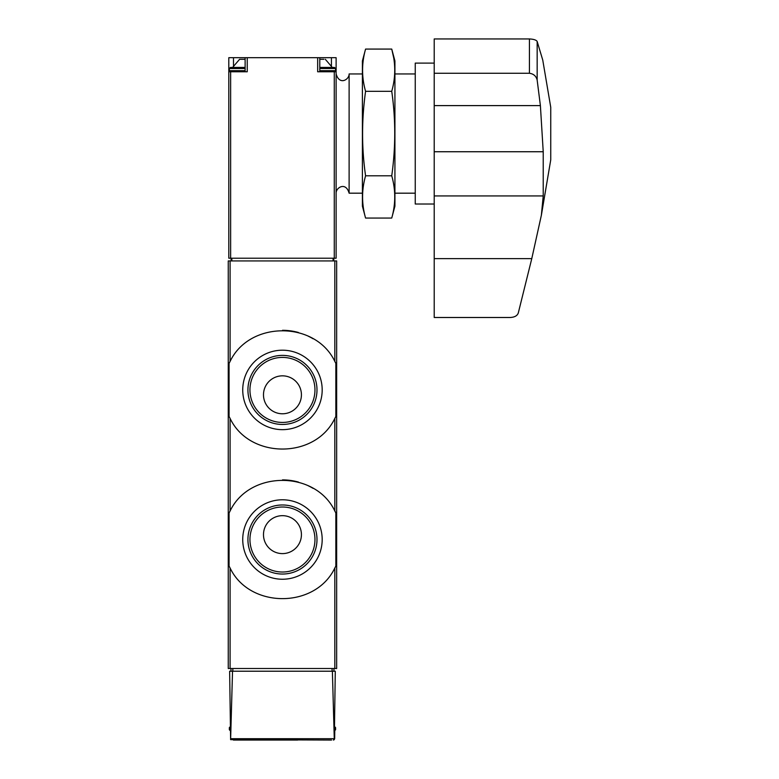 <?xml version="1.0" encoding="UTF-8"?>
<svg xmlns="http://www.w3.org/2000/svg" width="779" height="779" viewBox="0 0 779 779"><rect width="100%" height="100%" fill="white"/><g stroke="black" fill="none" stroke-linecap="round" stroke-linejoin="round"><path stroke-width="1.17" d="M229.065 416.444A59.623 59.623 0 0 0 230.097 418.43C249.407 459.143 315.339 459.347 334.814 418.43L335.856 416.444L335.856 363.404L334.814 361.417C315.505 320.714 249.572 320.5 230.097 361.417L229.065 363.404L229.065 416.444L230.097 418.43L230.097 511.005L229.065 512.991L229.065 566.041L230.097 568.018C249.407 608.73 315.339 608.944 334.814 568.018L335.856 566.041L335.856 512.991L334.814 511.005C315.505 470.302 249.572 470.088 230.097 511.005A59.623 59.623 0 0 0 229.065 512.991M228.257 260.936L336.655 260.936L336.655 668.509L228.257 668.509L228.257 260.936M331.533 740.05L230.613 739.651L229.639 671.216L232.532 671.216L230.613 739.651M233.379 740.05L297.636 740.05M335.282 671.216L334.298 739.651L332.38 671.216L335.282 671.216M334.756 730.799L334.688 738.706M232.532 671.216L332.38 671.216M333.334 740.05L334.298 739.651M333.948 671.216L333.948 668.509M230.974 671.216L230.974 668.509M334.493 726.505L335.574 727.586L335.574 729.748L334.493 730.838M335.856 363.404A59.623 59.623 0 0 0 334.814 361.417L334.814 260.936M313.09 338.777A59.623 59.623 0 0 0 308.328 336.216M298.425 332.487A59.623 59.623 0 0 0 282.504 330.306M230.097 260.936L230.097 361.417A59.623 59.623 0 0 0 229.065 363.404M322.185 389.928A39.729 39.729 0 0 0 262.591 355.526A39.729 39.729 0 0 0 262.591 424.331A39.729 39.729 0 0 0 322.185 389.928M335.856 512.991A59.623 59.623 0 0 0 334.814 511.005L334.814 418.43M313.09 488.365A59.623 59.623 0 0 0 308.328 485.804M298.425 482.074A59.623 59.623 0 0 0 282.504 479.893M229.065 566.041A59.623 59.623 0 0 0 230.097 568.018L230.097 668.509M322.185 539.516A39.729 39.729 0 0 0 262.591 505.113A39.729 39.729 0 0 0 262.591 573.919A39.729 39.729 0 0 0 322.185 539.516M314.959 389.928A32.494 32.494 0 0 0 266.204 361.777A32.494 32.494 0 0 0 266.204 418.07A32.494 32.494 0 0 0 314.959 389.928M301.424 394.807A18.969 18.969 0 0 0 272.971 378.38A18.969 18.969 0 0 0 272.971 411.234A18.969 18.969 0 0 0 301.424 394.807M316.995 389.928A34.539 34.539 0 0 0 265.191 360.015A34.539 34.539 0 0 0 265.191 419.832A34.539 34.539 0 0 0 316.995 389.928M314.959 539.516A32.494 32.494 0 0 0 266.204 511.375A32.494 32.494 0 0 0 266.204 567.657A32.494 32.494 0 0 0 314.959 539.516M301.424 534.637A18.969 18.969 0 0 0 272.971 518.21A18.969 18.969 0 0 0 272.971 551.065A18.969 18.969 0 0 0 301.424 534.637M316.995 539.516A34.539 34.539 0 0 0 265.191 509.602A34.539 34.539 0 0 0 265.191 569.42A34.539 34.539 0 0 0 316.995 539.516M228.802 71.775L228.802 258.219L336.119 258.219L336.119 57.685L228.802 57.685L228.802 71.775L247.245 71.775L247.245 57.685M317.666 57.685L317.666 71.775L336.119 71.775M333.811 258.219L333.811 260.936M231.1 258.219L231.1 260.936M336.119 73.947C339.556 85.875 349.401 79.351 349.119 73.947L349.119 193.182L362.401 193.182M323.918 59.311L319.789 59.311L323.918 59.311M332.321 67.442L319.789 67.442L334.493 67.442L332.321 67.442L325.33 59.311M245.122 59.311L239.591 59.311L245.122 59.311M245.122 67.442L230.428 67.442L245.122 67.442M542.749 60.041L550.743 107.278L550.743 159.851L541.356 215.345L543.226 195.928L543.226 151.739L540.392 105.603L537.159 80.071C536.176 76.099 533.596 73.839 529.428 73.275L434.215 73.275L434.215 317.491L510.264 317.491C514.637 317.248 517.305 315.748 518.288 312.983L531.775 258.628L434.215 258.628M434.215 73.275L434.215 38.95L529.428 38.95C533.596 39.154 536.176 39.982 537.159 41.423L542.739 60.041M541.347 215.345L531.775 258.628M537.159 41.423L537.159 80.071M434.215 204.02L415.246 204.02L415.246 63.109L434.215 63.109M365.575 49.077L362.401 60.937L362.401 206.192L365.575 218.052C361.583 203.971 361.583 189.891 365.575 175.811C361.592 148 361.592 119.839 365.575 91.318C361.583 77.238 361.583 63.157 365.575 49.077L391.74 49.077C395.732 63.157 395.732 77.238 391.74 91.318C395.732 119.129 395.732 147.289 391.74 175.811C395.732 189.891 395.732 203.971 391.74 218.052L365.575 218.052M393.629 57.529L391.74 49.077L394.924 60.937L394.924 206.192L391.74 218.052M391.74 175.811L365.575 175.811M391.74 91.318L365.575 91.318M334.814 568.018L334.814 668.509M333.831 738.706L231.081 738.706M332.078 671.216L332.078 668.509M232.833 671.216L232.833 668.509M230.126 727.586L229.347 727.586L230.428 726.505M230.146 729.748L229.347 729.748L230.428 730.838M335.574 727.586L334.785 727.586M335.574 729.748L334.766 729.748M230.642 71.775L230.642 258.219M334.269 71.775L334.269 258.219M333.071 258.219L333.071 260.936M231.85 258.219L231.85 260.936M233.496 65.533L233.496 57.685M331.426 65.533L331.426 57.685M334.493 67.442L335.574 68.533L319.789 68.533M335.574 68.533L335.574 70.694L319.789 70.694M245.122 68.533L229.347 68.533L230.428 67.442M245.122 70.694L229.347 70.694L230.428 71.775M540.392 105.603L434.215 105.603M543.226 195.928L434.215 195.928M543.226 151.739L434.215 151.739M529.428 73.275L529.428 38.95M229.347 727.586L229.347 729.748M336.119 193.182C335.817 187.681 345.827 181.351 349.119 193.182M394.924 193.182L415.246 193.182M349.119 73.947L362.401 73.947M394.924 73.947L415.246 73.947M245.122 71.775L245.122 57.685M319.789 71.775L319.789 57.685M335.574 70.694L334.493 71.775M239.591 59.311L232.59 67.442M229.347 68.533L229.347 70.694"/></g></svg>
